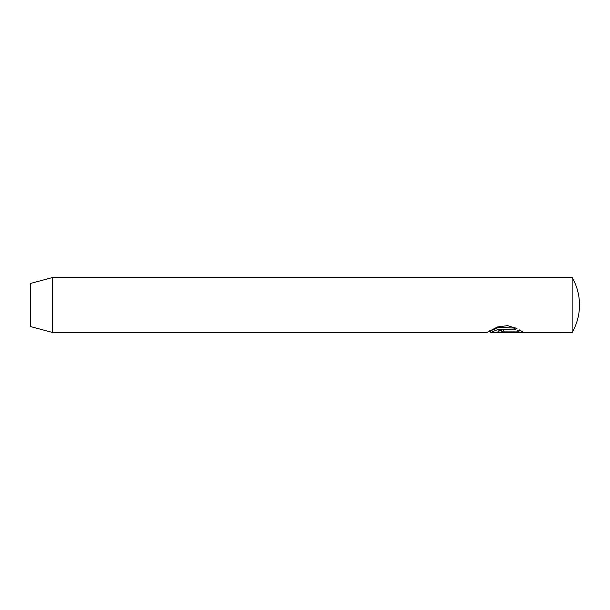 <?xml version="1.0" encoding="UTF-8"?>
<svg xmlns="http://www.w3.org/2000/svg" width="610" height="610" viewBox="0 0 610 610"><rect width="100%" height="100%" fill="white"/><g stroke="black" fill="none" stroke-linecap="round" stroke-linejoin="round"><path stroke-width="0.91" d="M487.054 332.427L497.402 326.983L507.619 325.633L516.929 328.538L514.321 329.918L498.866 329.141L490.707 332.435L572.142 332.45L572.142 277.55L52.46 277.55L52.46 332.45L30.5 326.563L30.5 283.437L52.46 277.55M503.509 330.902L501.748 331.337L502.724 331.87L518.919 331.909L516.914 330.955L519.522 329.911L523.563 332.389L500.093 332.29L498.019 331.474L499.582 330.101L503.509 329.301L503.509 330.902M518.919 330.223L518.919 331.909M501.679 331.474L502.053 329.408M498.919 330.452L501.679 330.719M518.919 330.742L520.948 330.742M490.692 332.435L490.692 330.788L498.85 327.25L514.321 328.088L514.321 329.918M514.321 328.088L515.084 327.7M503.509 331.909L503.509 332.389M572.142 332.45A54.9 54.9 0 0 0 572.142 277.55M487.054 332.45L52.46 332.45M490.707 330.803L489.624 330.803"/></g></svg>
